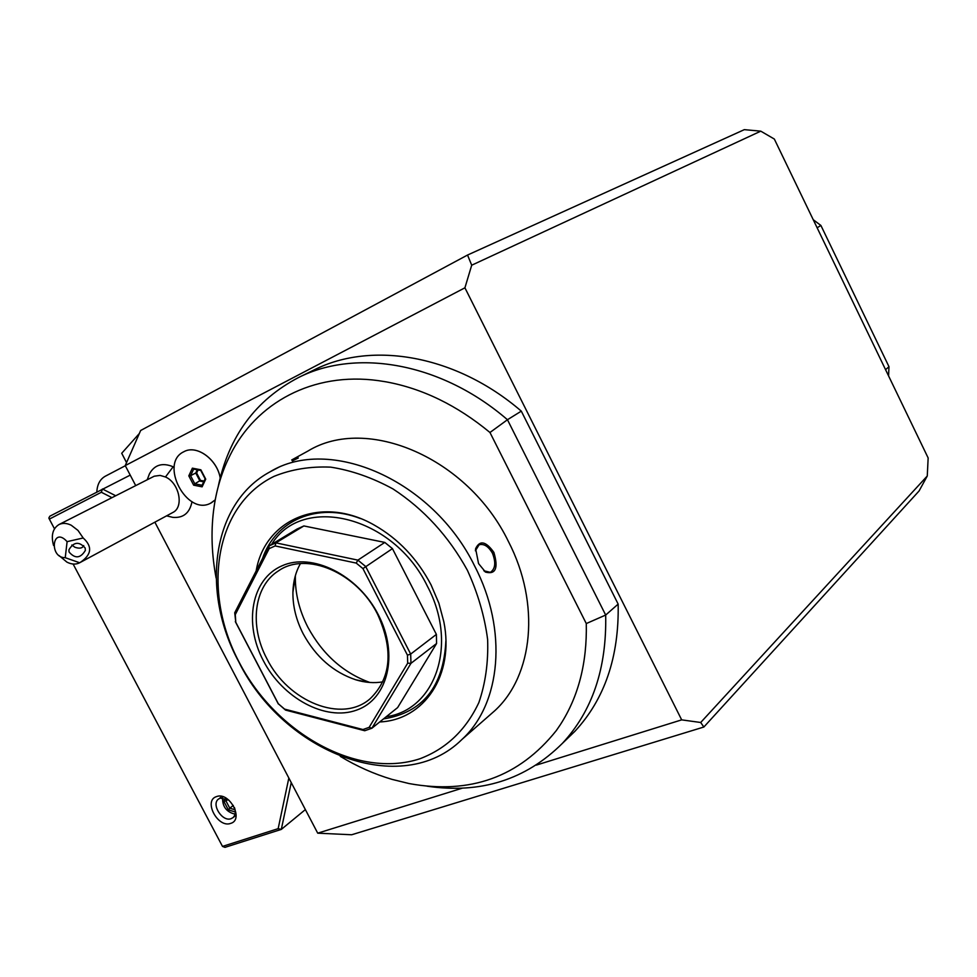 <?xml version="1.0" encoding="UTF-8"?>
<svg xmlns="http://www.w3.org/2000/svg" width="977" height="977" viewBox="0 0 977 977"><rect width="100%" height="100%" fill="white"/><g stroke="black" fill="none" stroke-linecap="round" stroke-linejoin="round"><path stroke-width="1.47" d="M126.546 462.634L121.71 453.279L126.57 462.573M462.316 788.158L317.72 833.173L351.671 834.761L703.855 727.022L919.064 490.979L927.271 475.994L928.15 457.957L774.334 139.052L760.778 131.162L471.708 265.207L467.531 255.046L140.664 430.491L125.239 465.602L135.705 485.593M467.531 255.046L744.327 129.648L760.778 131.162M471.708 265.207L464.918 287.812L681.677 719.866L700.692 722.491L927.271 475.994M700.692 722.491L703.855 727.022M681.677 719.866L536.324 765.113M317.72 833.173L154.867 522.182M139.345 433.495L121.71 453.279M464.918 287.812L125.239 465.602M166.578 515.856L172.746 517.346C183.297 518.274 189.721 513.059 192.005 501.69M174.175 467.287L173.149 466.762C162.426 462.377 154.525 464.759 149.432 473.894L147.234 479.744M564.853 740.993L574.855 731.358C604.714 699.153 619.149 656.727 618.16 604.104L521.303 411.146C456.259 355.054 372.042 340.753 314.276 369.831L313.544 370.185M215.245 499.845L210.617 503.204C186.644 516.308 158.885 463.171 183.835 451.74L184.042 451.63C196.67 444.523 217.065 459.202 220.216 477.863M215.245 499.821L211.337 502.837M184.042 451.63L184.018 451.643C196.646 444.523 217.077 459.251 220.204 477.948M202.105 486.839L205.732 479.157L200.859 469.803L192.384 468.166L188.805 475.86L193.654 485.166L202.105 486.839L202.178 485.288M193.654 485.166L194.802 483.823L202.08 485.264M188.805 475.86L190.576 475.701L194.802 483.823L200.468 480.379L204.059 481.087M192.384 468.166L193.702 468.997M200.859 469.803L200.871 470.487M198.087 469.949L196.646 473.015L200.468 480.379M197.269 469.79L195.754 473.002L196.646 473.015M193.654 469.094L190.576 475.701L195.754 473.002L199.967 481.099L203.704 481.832M65.239 557.696L67.108 541.649C52.318 525.247 48.667 558.001 65.239 557.696L79.662 562.764L172.807 512.498C184.25 507.222 179.316 482.956 165.467 476.984L173.149 466.762M53.564 545.471C50.865 535.506 52.66 528.533 58.95 524.564L154.256 476.202L160.081 475.408L165.467 476.984M79.662 562.764C75.888 564.694 71.651 564.486 66.949 562.154L59.011 555.522M58.95 524.564C62.613 522.805 66.717 523.025 71.248 525.247L78.001 530.426L83.179 537.985L67.108 541.649M80.236 562.434C91.667 554.728 92.656 546.583 83.179 537.985M85.378 550.393C80.529 558.38 75.107 558.929 69.098 552.054L68.927 549.795C73.702 541.808 79.113 541.221 85.17 548.024L85.378 550.393M71.834 545.019L74.863 547.23C79.43 548.854 82.398 548.305 83.753 545.593M618.16 604.104L605.679 615.046C606.802 668.219 592.367 711 562.361 743.399C525.675 779.817 480.574 794.081 427.047 786.18M218.237 486.558C228.716 436.377 255.547 400.008 298.73 377.427C356.788 348.191 441.689 362.846 507.454 419.731L521.303 411.146M586.285 623.558L605.679 615.046L507.454 419.731L489.965 432.493L586.285 623.558C587.14 662.846 578.482 696.564 560.322 724.714L556.255 730.637C519.129 777.045 470.071 794.692 409.119 783.566L392.021 779.377C374.215 774.114 356.959 766.432 340.265 756.345M489.965 432.493C457.163 405.394 422.54 388.516 386.098 381.848L378.294 380.627C312.738 371.602 256.072 402.842 230.193 455.05L227.177 461.352C220.301 476.715 215.758 493.177 213.548 510.763C210.885 532.612 211.74 555.034 216.125 578.03M230.193 455.05L227.177 461.352M386.098 381.848L378.294 380.627L386.098 381.848M556.255 730.637L560.322 724.714L556.255 730.637M488.671 716.068L494.753 710.743C533.222 675.632 540.635 603.749 508.504 541.661C467.934 457.554 366.583 414.993 307.914 451.069L291.708 459.959M238.657 661.6C283.513 752.925 401.755 799.259 462.072 739.345C500.969 703.831 508.028 630.263 474.798 566.33C432.787 479.731 329.188 435.351 269.921 471.903C211.814 503.167 200.37 590.926 238.657 661.6M493.873 552.371C498.49 568.138 495.718 574.72 485.557 572.119L478.559 563.582L475.616 548.695C479.756 539.939 485.838 541.173 493.873 552.371L492.42 553.141C496.072 562.471 495.388 568.87 490.356 572.339L483.835 570.776M475.372 550.784L479.109 544.787C483.957 543.517 488.39 546.302 492.42 553.141M280.423 466.383L270.812 471.415M467.385 570.275C448.675 536.275 423.884 509.164 393.01 488.952C372.359 477.68 351.586 470.401 330.678 467.14C310.234 466.261 291.354 469.326 274.024 476.361C214.72 505.121 201.531 591.366 239.17 662.259C276.051 733.495 357.497 779.231 419.854 758.787C446.269 748.773 465.931 730.039 478.852 702.585C485.496 683.277 488.427 662.223 487.621 639.434C484.58 616.145 477.826 593.1 467.385 570.275M256.157 570.947C264.791 519.373 321.323 494.68 374.215 525.052C398.347 538.779 417.301 558.722 431.077 584.905L438.856 603.151L443.839 621.787C454.671 675.351 423.957 720.061 379.723 721.954M383.509 718.913C422.748 712.66 443.534 686.672 445.891 640.936M271.63 544.384C301.978 493.837 393.511 515.563 427.462 586.359C458.433 644.319 435.437 709.888 386.257 716.715M360.403 518.543C317.281 501.824 275.38 520.436 262.544 558.502M384.791 542.418L357.887 560.126L275.88 542.858L268.956 545.984L297.008 529.058L303.871 525.944L384.791 542.418L392.436 548.622L436.377 634.403L436.585 643.501L397.627 707.592L371.895 728.231L410.963 663.334L407.69 663.175L407.446 655.152L362.931 568.59L356.202 563.082L275.148 545.935L269.151 548.634L235.274 614.618L234.724 612.75L235.787 622.3L235.274 614.618M369.147 727.352L362.943 729.538L284.588 709.107L285.516 710.071L364.739 730.735L371.895 728.231L369.147 727.352L407.69 663.175M284.588 709.107L278.335 703.782L235.787 622.3M263.326 660.647C243.578 623.363 251.394 579.141 281.803 565.903C311.883 552.09 358.034 574.781 378.294 614.741C399.019 654.517 387.906 699.398 356.556 710.132C325.488 721.466 282.634 698.115 263.326 660.647M436.377 634.403L410.682 654.077L410.963 663.334L436.585 643.501M356.202 563.082L357.887 560.126L365.667 566.489L410.682 654.077L407.446 655.152M392.436 548.622L362.931 568.59M303.871 525.944L275.88 542.858L275.148 545.935M234.724 612.75L268.956 545.984L269.151 548.634M364.739 730.735L362.943 729.538M285.516 710.071L278.335 703.782M235.323 621.616L278.311 703.928M266.904 658.754C249.22 625.878 253.837 586.237 278.421 570.898C306.326 551.077 357.142 572.534 377.696 614.484C393.682 650.169 391.154 678.258 370.124 698.75C341.974 723.615 288.068 701.681 266.904 658.754M382.874 681.861C374.154 683.326 365.105 682.63 355.75 679.784C333.291 672.2 315.766 656.874 303.188 633.817C296.153 620.077 292.734 606.204 292.917 592.196L295.347 576.345C295.115 593.479 299.28 610.417 307.84 627.136C322.605 654.358 343.281 672.811 369.856 682.471M300.428 563.619C295.689 571.96 293.185 581.498 292.917 592.196M295.372 575.624L295.347 576.345M292.318 460.924L298.303 457.981M130.222 475.115L49.815 516.21L48.85 518.042L49.351 519.105L101.352 492.261L102.414 488.976L115.701 495.754M111.94 497.659L101.352 492.261M305.374 809.591L281.303 829.412L278.164 828.655L288.838 778.022M278.164 828.655L222.5 846.412L73.116 564.034M54.48 528.801L49.351 519.105M216.528 796.597C203.057 800.505 217.798 828.362 230.67 823.391C244.348 819.691 229.424 791.382 216.528 796.597M222.5 846.412L224.954 847.352L281.303 829.412L291.231 782.577M228.813 800.102L220.24 798.099L218.506 799.052C210.934 804.364 222.39 822.182 231.109 818.677L232.978 817.651C235.457 815.319 235.945 811.924 234.431 807.49M222.597 797.757C222.353 806.623 226.505 812.095 235.054 814.159M225.394 798.27L223.77 801.213L228.362 809.896L229.778 808.199L235.078 809.762M223.77 801.213L225.968 800.957L229.778 808.199L233.332 805.439M227.885 799.467L225.968 800.957L227.055 798.991M817.138 227.775L820.9 225.455L813.243 219.715M888.569 375.889L888.985 366.693L885.577 369.672M820.9 225.455L888.985 366.693M96.833 491.871C97.26 484.36 100.094 479.133 105.308 476.214L105.614 476.055M296.104 457.676L295.994 459.031M228.362 809.896L235.31 811.96M193.385 469.045L200.786 470.462M200.761 470.425L205.146 478.864M205.121 478.815L201.97 485.496M69.098 552.054L68.891 550.698M314.276 369.831L298.73 377.427M574.855 731.358L562.361 743.399M494.753 710.743L462.072 739.345M485.557 572.119L484.653 571.362M475.616 548.695L475.518 549.843M279.581 570.177L278.421 570.898M355.75 679.784L367.816 682.288M236.129 815.172L232.978 817.651M221.913 796.45L219.923 797.965M105.308 476.214L125.312 465.736"/></g></svg>
